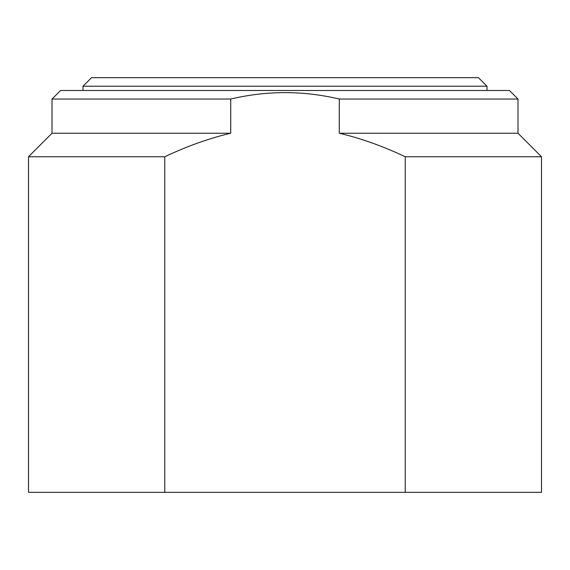 <?xml version="1.0" encoding="UTF-8"?>
<svg xmlns="http://www.w3.org/2000/svg" width="570" height="570" viewBox="0 0 570 570"><rect width="100%" height="100%" fill="white"/><g stroke="black" fill="none" stroke-linecap="round" stroke-linejoin="round"><path stroke-width="0.85" d="M164.766 156.75C187.259 146.12 209.247 138.282 230.715 133.238L230.715 99.038C266.874 90.487 303.069 90.487 339.285 99.038L517.988 99.038L509.438 90.487L60.562 90.487L52.013 99.038L52.013 133.238L28.5 156.75L28.5 492.338L164.766 492.338L164.766 156.75L28.5 156.75M230.715 133.238L52.013 133.238M230.715 99.038L52.013 99.038M541.5 156.75L405.234 156.75L405.234 492.338L541.5 492.338L541.5 156.75L517.988 133.238L339.285 133.238C360.753 138.282 382.741 146.12 405.234 156.75M339.285 99.038L339.285 133.238M164.766 492.338L405.234 492.338M486.994 86.213L478.444 77.663L91.556 77.663L83.006 86.213L486.994 86.213L486.994 90.487M517.988 99.038L517.988 133.238M83.006 86.213L83.006 90.487"/></g></svg>
